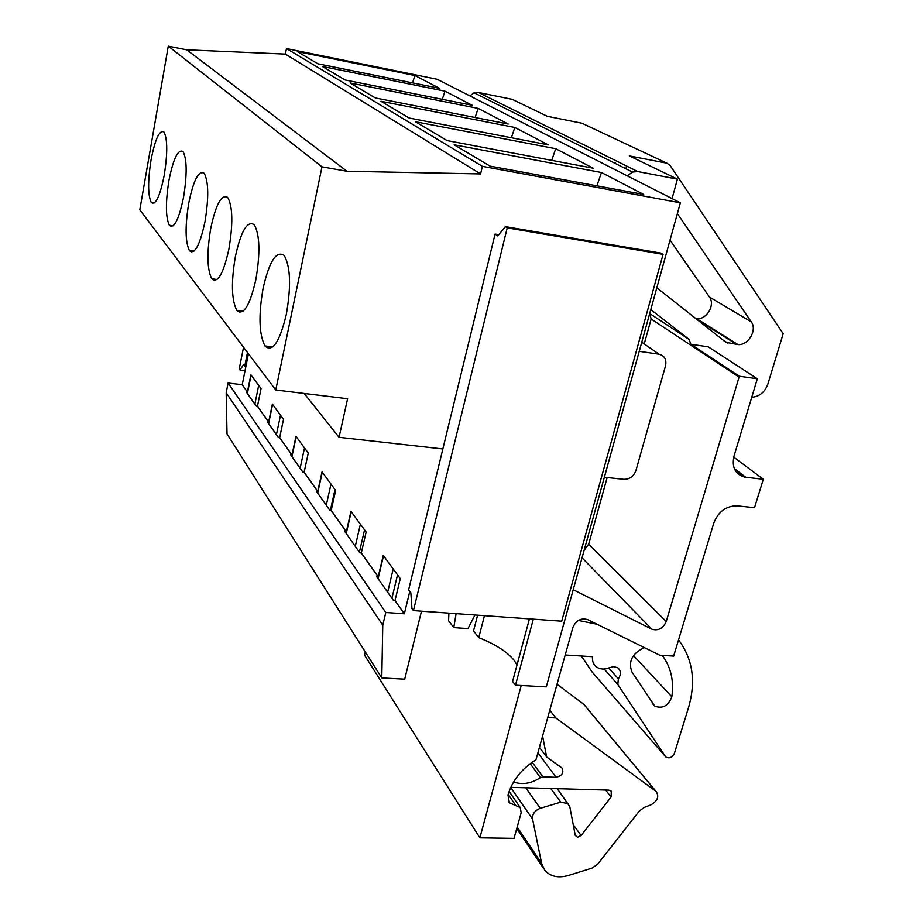 <?xml version="1.0" encoding="UTF-8"?>
<svg xmlns="http://www.w3.org/2000/svg" width="923" height="923" viewBox="0 0 923 923"><rect width="100%" height="100%" fill="white"/><g stroke="black" fill="none" stroke-linecap="round" stroke-linejoin="round"><path stroke-width="1.38" d="M533.332 619.148L515.484 685.201L546.312 686.874L680.355 202.806L437.087 79.251L286.476 48.55L285.38 54.099L186.688 49.807L168.286 46.15L139.811 209.809L275.769 389.991L347.602 398.736L339.053 437.306L304.186 393.452M680.355 202.806L482.383 166.336L480.583 173.928L285.38 54.099M482.383 166.336L286.476 48.55M480.583 173.928L346.99 171.263L186.688 49.807M346.99 171.263L321.989 166.844L168.286 46.15M268.385 348.409L266.562 346.113M239.772 312.412L238.272 310.52M214.424 280.511L213.178 278.954M191.799 252.06L190.773 250.768M339.053 437.306L442.855 448.947L408.647 589.728L410.85 592.739L411.946 608.522L413.435 610.599L561.703 621.179L663.06 254.344L660.891 253.098L505.366 226.643L497.774 235.93L495.063 234.073L442.855 448.947M409.812 591.32L404.343 613.795L385.802 612.491L228.108 383.01L226.181 392.76L227.023 433.925L381.787 677.932L404.701 679.178L421.488 611.164M385.802 612.491L382.768 625.171L226.181 392.76M382.768 625.171L381.787 677.932M321.989 166.844L275.769 389.991M495.063 234.073L498.778 234.696M248.437 353.763L242.23 384.729L228.108 383.01M515.484 685.201L512.577 681.439L529.444 618.871M484.471 615.664L478.749 637.666C495.132 644.104 506.877 651.603 513.996 660.153L517.03 664.906M383.253 555.392L400.282 578.617L394.986 600.585L393.498 600.481L376.722 576.725L378.188 576.84L383.253 555.392M378.095 578.675L383.518 555.75M387.648 592.208L393.198 568.96M391.917 598.242L397.525 574.867M283.753 255.14C276.046 250.756 269.158 261.774 263.124 288.195C258.417 315.216 259.028 334.449 264.959 345.906L265.236 346.263C272.666 352.401 279.669 341.868 286.268 314.662C291.137 287.041 290.572 267.532 284.584 256.144L283.753 255.14M601.461 172.52L454.162 144.784L490.067 166.117L643.7 194.476L601.461 172.52L596.904 185.846M478.749 637.666L473.534 630.917L477.606 615.18M350.959 511.33L366.143 532.04L361.297 552.981L359.878 552.854L344.914 531.671L346.31 531.798L350.959 511.33M346.24 533.54L351.213 511.677M355.286 546.37L360.385 524.195M359.393 552.185L364.55 529.871M253.894 224.462C247.076 220.759 240.903 231.431 235.388 256.479C231.05 282.057 231.511 299.998 236.75 310.301L236.98 310.601C243.557 315.851 249.833 305.594 255.809 279.831C260.274 253.721 259.871 235.538 254.586 225.293L253.894 224.462M555.692 148.707L415.408 121.744L447.113 140.584L593.143 168.194L555.692 148.707L551.735 160.36M322.035 471.861L335.66 490.448L331.195 510.442L329.834 510.304L316.404 491.29L317.731 491.417L322.035 471.861M317.674 493.101L322.277 472.195M326.281 505.273L330.988 484.079M330.365 510.361L335.003 489.559M227.473 197.314C221.393 194.176 215.82 204.514 210.756 228.316C206.752 252.59 207.075 269.401 211.736 278.734L211.932 278.988C217.793 283.499 223.447 273.531 228.904 249.072C233.034 224.312 232.746 207.294 228.05 198.007L227.473 197.314M514.826 127.466L380.957 101.276L409.154 118.029L548.285 144.865L514.826 127.466L511.377 137.746M295.971 436.302L308.259 453.078L304.129 472.195L302.825 472.057L290.71 454.889L291.98 455.027L295.971 436.302M291.933 456.631L296.202 436.625M300.125 468.238L304.498 447.932M203.925 173.12C198.48 170.455 193.415 180.47 188.742 203.141C185.015 226.239 185.235 242.045 189.4 250.56L189.561 250.779C194.822 254.667 199.968 244.987 204.975 221.705C208.806 198.168 208.621 182.166 204.421 173.709L203.925 173.12M478.137 108.383L350.129 82.966L375.373 97.965L508.192 124.017L478.137 108.383L475.091 117.521M272.366 404.089L283.511 419.307L279.657 437.629L278.423 437.49L267.428 421.915L268.639 422.053L272.366 404.089M268.616 423.599L272.585 404.401M276.427 434.675L280.5 415.2M182.823 151.43C177.908 149.157 173.27 158.848 168.932 180.493C165.459 202.529 165.598 217.447 169.347 225.247L169.486 225.431C174.228 228.812 178.924 219.409 183.55 197.21C187.115 174.77 187.011 159.679 183.239 151.937L182.823 151.43M445.001 91.158L322.392 66.479L345.121 79.989L472.161 105.268L445.001 91.158L442.29 99.326M247.399 392.044L250.883 374.784L261.036 388.641L257.448 406.235L256.248 406.097L246.233 391.906L247.399 392.044L242.23 384.729M268.639 422.053L257.448 406.235M291.98 455.027L279.657 437.629M317.731 491.417L304.129 472.195M346.31 531.798L331.195 510.442M378.188 576.84L361.297 552.981M404.343 613.795L394.986 600.585M247.376 393.521L251.102 375.084M254.863 404.124L258.671 385.41M163.786 131.874L164.144 132.301C167.559 139.442 167.594 153.714 164.259 175.139C159.956 196.368 155.652 205.494 151.349 202.541L151.234 202.391C147.842 195.203 147.772 181.081 151.037 160.025C155.076 139.315 159.321 129.935 163.786 131.874M414.946 75.524L297.298 51.561L317.87 63.791L439.59 88.343L414.946 75.524L412.512 82.874M413.435 610.599L507.223 227.877L505.366 226.643M507.223 227.877L663.06 254.344M247.491 352.505L244.745 366.2L245.91 366.35M243.545 347.29L239.23 368.969L240.003 370.042L243.568 364.597L244.745 366.2M240.003 370.042L245.045 370.665M596.985 624.225L578.363 620.441M565.199 654.995L592.531 656.715C592.047 661.168 593.408 664.606 596.616 667.041C600.169 669.383 604.311 669.66 609.053 667.86L613.68 666.625L617.752 667.79C621.052 670.652 621.26 674.332 618.375 678.843L617.775 684.451L665.345 756.422L591.931 671.782L581.398 656.022M592.451 672.382L591.931 671.782M678.543 639.893C692.792 658.907 696.127 681.462 688.535 707.537L674.413 753.364C672.325 757.437 669.533 758.706 666.037 757.172L665.345 756.422M521.23 685.512L479.868 837.842L514.03 838.372L521.183 812.736L520.226 807.556L509.392 802.802L507.973 795.015C512.357 780.466 521.68 768.732 535.951 759.814L572.883 627.455C576.044 620.36 580.959 617.741 587.616 619.598L659.749 655.215L673.652 656.103L713.825 522.937C718.371 511.573 726.136 505.873 737.119 505.85L754.529 507.685L763.309 479.279L744.619 477.099C735.135 474.237 731.604 467.188 734.039 455.962L757.333 378.753L708.206 346.817L690.842 344.267L739.265 376.215L739.069 377.103L651.153 319L649.677 313.566M479.868 837.842L364.504 655.065L365.266 651.892M510.777 787.354L608.719 790.134L611.291 791.115L611.095 797.034L581.098 835.523L577.51 837.265L575.271 835.43L569.756 806.517L557.273 788.669M469.853 95.888L474.087 92.819L478.472 92.485L512.057 99.292L547.293 116.298L581.905 123.221L666.868 163.175L629.313 155.895L677.424 179.12L672.059 198.595M627.294 175.855L632.497 172.059L637.747 171.563L478.472 92.485M763.309 479.279L733.727 457.093M537.901 752.81L556.096 777.293C562.119 775.828 564.091 772.736 562.015 768.017L546.647 757.01L539.424 747.365M542.586 736.046L546.647 757.01M547.766 717.459L555.877 717.979L549.773 710.249M568.326 803.679L560.746 802.179L540.267 808.317C534.786 810.532 532.225 814.109 532.559 819.059L541.616 863.397L544.743 870.239C550.327 876.55 558.184 878.315 568.314 875.512L592.047 868.116L597.677 864.205L639.247 811.121L644.173 807.452L650.877 804.879C657.672 800.91 659.391 796.399 656.034 791.369L555.877 717.979M655.699 791.103L583.613 704.145L557.031 684.266M583.613 704.145L584.974 705.668M556.096 777.293L542.886 776.878L540.393 777.651C531.233 783.569 522.291 785.023 513.58 782.012M573.218 589.716L651.88 629.221L582.055 557.815M739.069 377.103L666.233 621.514C663.037 628.459 658.249 631.02 651.88 629.221M666.233 621.514L588.666 544.189L584.144 550.27M588.666 544.189L607.172 477.491M644.231 343.933L651.153 319M604.369 477.226L623.856 479.325C629.659 479.349 633.686 476.406 635.935 470.499L665.529 365.854C666.741 359.543 664.56 355.655 658.999 354.201L641.75 342.202M639.224 351.328L658.999 354.201M690.842 344.267L689.146 339.433L650.784 309.586M739.265 376.215L757.333 378.753M656.818 287.78L725.905 342.306L737.996 344.602C748.357 345.479 757.46 330.007 751.299 321.908L677.367 213.559M751.749 397.271C759.41 396.602 764.775 392.24 767.832 384.187L783.189 333.699L669.96 165.252L666.868 163.175M626.625 166.048L625.909 168.759M751.299 321.908L709.429 297.01C715.463 304.832 706.833 319.681 696.83 318.77L696 318.7M709.429 297.01L670.017 240.107M615.56 163.048L613.807 162.713M644.381 647.623C632.151 653.38 628.009 661.503 631.955 672.025L654.753 706.164C662.702 708.991 668.39 705.864 671.817 696.784C674.113 680.805 670.906 666.994 662.206 655.376M677.424 179.12L637.747 171.563M456.112 613.645L453.77 627.617L467.996 628.586L474.93 614.983M448.901 613.126L448.59 620.741L453.77 627.617M608.73 667.998L618.375 678.843M604.138 669.013L617.775 684.451M515.922 805.687L508.169 794.345M745.842 477.295L734.258 468.469M541.616 863.397L517.192 827.066M532.559 819.059L510.719 787.492M540.267 808.317L525.764 787.78M560.746 802.179L550.743 788.484M581.098 835.523L573.218 824.666M611.095 797.034L605.626 790.042M532.19 762.236L542.886 776.878M530.217 763.656L540.393 777.651M639.974 351.478L639.316 351.005M689.146 339.433L649.688 313.555M727.912 343.16L723.274 340.229M736.785 344.487L697.073 319.543M633.49 655.538L671.817 696.784M272.758 346.933L264.959 345.906M243.141 311.201L236.75 310.301M217.043 279.519L211.736 278.734M193.853 251.241L189.4 250.56M173.12 225.835L169.347 225.247M154.453 202.91L151.234 202.391M509.392 802.802L508.538 801.545M520.226 807.556L509.127 791.403M632.497 172.059L474.087 92.819M744.619 477.099L734.743 469.565M656.034 791.369L583.924 704.399M543.416 868.255L516.776 828.542M737.996 344.602L696.83 318.77M652.711 703.891L654.753 706.164"/></g></svg>
